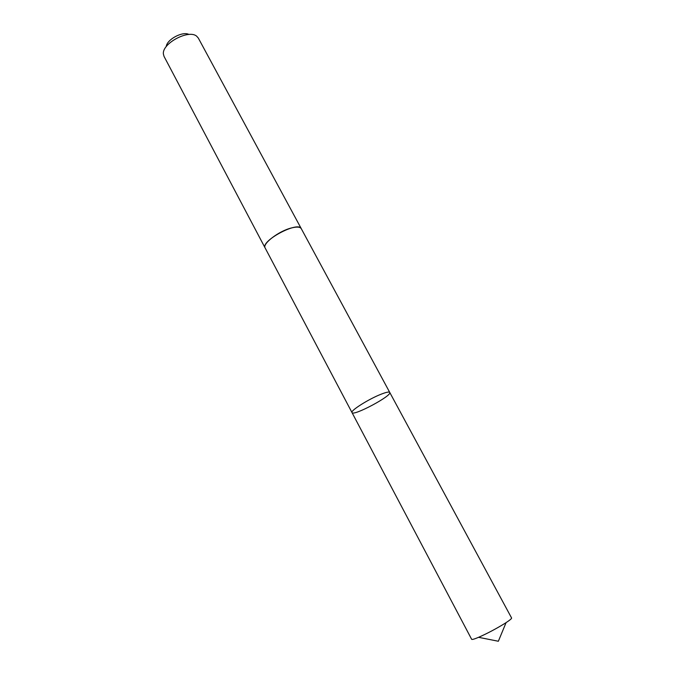<?xml version="1.0" encoding="UTF-8"?>
<svg xmlns="http://www.w3.org/2000/svg" width="675" height="675" viewBox="0 0 675 675"><rect width="100%" height="100%" fill="white"/><g stroke="black" fill="none" stroke-linecap="round" stroke-linejoin="round"><path stroke-width="1.01" d="M381.038 394.242C368.651 399.052 350.123 410.805 352.004 412.577C353.152 416.551 392.403 395.592 389.745 392.428C389.121 391.601 386.218 392.2 381.038 394.242C368.651 399.052 350.123 410.805 352.004 412.577L471.648 639.301C472.011 639.773 474.314 639.115 478.575 637.318C487.131 633.538 495.745 628.999 504.419 623.692L506.081 622.628C509.946 620.089 511.785 618.545 511.583 617.979L389.745 392.428C389.121 391.601 386.218 392.2 381.038 394.242M265.199 248.079L265.132 247.978C262.052 243.818 278.902 230.934 291.6 227.914C296.907 226.606 300.13 226.859 301.278 228.673L389.745 392.428M352.004 412.577L265.14 247.97C260.187 241.102 298.325 220.742 301.286 228.673L301.337 228.783M265.132 247.978L164.025 56.379L163.392 53.992C161.89 43.47 188.772 29.118 196.687 36.214L198.315 38.07L301.286 228.673M166.244 46.609C166.759 39.487 182.756 30.94 188.958 34.476M478.575 637.318L498.352 641.25L506.081 622.628"/></g></svg>
